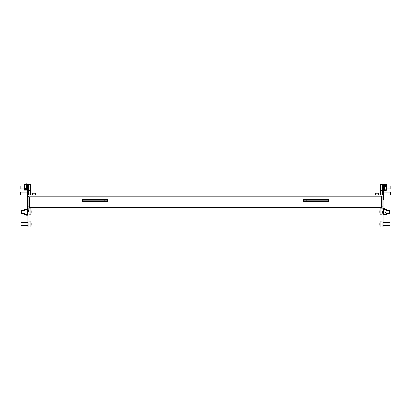 <?xml version="1.0" encoding="UTF-8"?>
<svg xmlns="http://www.w3.org/2000/svg" width="411" height="411" viewBox="0 0 411 411"><rect width="100%" height="100%" fill="white"/><g stroke="black" fill="none" stroke-linecap="round" stroke-linejoin="round"><path stroke-width="0.62" d="M328.8 200.902L303.256 200.902M328.8 200.167L303.256 200.167M107.744 200.167L82.2 200.167M107.744 200.902L82.2 200.902M30.62 195.133L30.62 193.042L29.885 193.042L29.885 195.133M380.627 193.042L380.627 190.586A14.883 14.883 0 0 0 380.339 193.078A14.883 12.561 -0 0 0 380.334 193.196A14.883 7.984 -0 0 1 380.427 192.43A14.791 12.479 -0 0 0 380.427 192.636A14.791 12.479 -0 0 0 380.427 192.846A14.883 7.984 180 0 0 380.391 193.042L381.115 193.042L381.115 195.133M380.381 193.042L380.381 195.133M107.25 200.167L107.25 200.902M82.693 200.167L82.693 200.902M85.149 200.167L85.149 200.902M104.795 200.167L104.795 200.902M328.307 200.167L328.307 200.902M303.75 200.167L303.75 200.902M306.205 200.167L306.205 200.902M325.851 200.167L325.851 200.902M382.59 191.079L383.571 191.079L383.571 192.06L382.59 192.06L382.59 184.2L383.571 184.2L383.571 185.181L382.59 185.181M383.083 199.648A1.721 1.721 0 0 0 383.571 198.446L383.571 192.06L390.45 192.06L390.45 195.009L383.571 195.009M383.571 191.079L383.571 185.181M382.59 195.133L382.59 192.06M27.917 208.269L27.429 208.269L27.429 207.288L27.917 207.288M27.917 199.7A1.721 1.721 0 0 0 27.429 200.902L27.429 207.288M27.917 215.148L27.429 214.989A0.37 0.37 0 0 1 26.838 215.287L26.021 214.67L24.973 214.624A0.493 0.493 0 0 1 24.48 214.131L24.727 213.443L24.973 214.378L25.872 214.378A0.493 0.493 0 0 1 26.165 214.475L27.183 214.989L27.183 210.494L28.364 210.494L28.364 211.922L27.183 211.922M27.429 208.269L27.429 210.494M27.429 214.167L27.917 214.167M303.256 201.518L303.256 199.551L328.8 199.551L328.8 201.518L303.256 201.518M82.2 201.518L82.2 199.551L107.744 199.551L107.744 201.518L82.2 201.518M383.083 206.918L383.083 208.886L382.102 208.886L382.102 206.918L383.083 206.918L383.083 196.16L382.102 196.16L381.362 196.848L381.362 207.534L28.898 207.534M29.058 196.453L27.917 196.16L27.917 210.494M27.917 208.886L28.898 208.886L28.595 211.922L28.929 211.922L28.898 227.062L27.917 227.062L27.917 211.922M30.866 208.886L30.866 214.778A14.883 14.883 0 0 0 31.159 212.179L31.159 212.179A14.883 10.516 180 0 1 31.066 213.186A14.791 10.465 180 0 0 31.066 213.011A14.791 10.465 180 0 0 31.066 212.836A14.883 10.516 -0 0 0 31.159 211.829A14.883 10.527 180 0 0 31.066 210.822A14.791 10.455 -0 0 0 31.066 210.478A14.883 10.527 0 0 1 31.159 211.485A14.883 14.883 0 0 0 30.866 208.886L28.898 208.886L28.898 206.918L27.917 206.918M28.898 196.16L28.898 206.918M27.917 196.114L383.083 196.114L383.083 195.133L27.917 195.133L27.917 196.114L28.323 196.16M29.638 207.534L29.638 196.848L381.362 196.848L381.845 196.54M382.718 196.16L383.083 196.114M381.362 207.534L382.102 207.534M383.083 208.886L383.083 211.742M383.083 213.17L383.083 227.062L380.134 227.062L380.134 221.164A14.883 14.883 0 0 0 379.867 223.245A14.883 14.272 -0 0 0 379.841 223.81A14.883 4.213 -0 0 1 379.934 223.404A14.791 14.185 -0 0 0 379.934 223.641A14.791 14.185 -0 0 0 379.934 223.877A14.883 4.213 180 0 0 379.841 224.278A14.883 14.272 -0 0 0 379.934 225.644A14.791 4.187 180 0 0 379.934 225.783A14.883 14.272 180 0 1 379.867 224.981A14.883 14.272 180 0 1 379.841 224.416L379.846 224.416M379.846 211.835A14.883 8.205 0 0 1 379.841 211.763A14.883 12.417 180 0 1 379.851 211.49A14.883 8.205 0 0 1 379.934 210.704A14.791 12.34 0 0 0 379.934 210.91A14.791 12.34 0 0 0 379.934 211.115A14.883 8.205 180 0 0 379.841 211.901A14.883 12.417 0 0 0 379.934 213.088A14.791 8.153 180 0 0 379.934 213.36A14.883 12.417 180 0 1 379.846 212.276A14.883 14.883 0 0 0 380.134 214.778L380.134 208.886L382.102 208.886L382.071 211.742L383.817 211.742L383.817 208.675L384.835 209.189A0.493 0.493 0 0 0 385.128 209.286L386.027 209.286L386.273 210.221L386.52 209.533A0.493 0.493 0 0 0 386.027 209.04L384.979 208.994L384.162 208.377A0.37 0.37 0 0 0 383.571 208.675L383.571 211.742M384.902 214.301L383.817 214.054L383.817 213.17L382.071 213.17L382.102 227.062M382.102 196.16L382.102 206.918M28.41 195.133L28.41 191.079L27.429 191.079L27.429 185.181L28.41 185.181L28.41 184.2L27.429 184.2L27.429 185.181M27.917 199.648A1.721 1.721 0 0 1 27.429 198.446L27.429 192.06L28.41 192.06M27.429 191.079L27.429 192.06L20.55 192.06L20.55 195.009L27.429 195.009M28.41 191.079L28.41 185.181M32.587 193.288L35.531 193.288L32.587 193.288L32.587 195.133M30.62 193.761A14.883 5.682 -0 0 0 30.666 193.401A14.883 13.753 180 0 0 30.573 192.086A14.791 5.646 -0 0 0 30.573 191.988A14.791 5.646 -0 0 0 30.573 191.896A14.883 13.753 0 0 1 30.655 192.893A14.883 14.883 0 0 0 30.373 190.586L30.373 193.042M30.62 194.722A14.883 13.753 180 0 0 30.655 194.177A14.883 13.753 180 0 0 30.666 193.853A14.883 5.682 180 0 1 30.62 194.213M30.655 192.893A14.883 13.753 0 0 1 30.666 193.211L30.661 193.211M30.655 193.535A14.883 5.682 180 0 1 30.666 193.668A14.883 13.753 0 0 1 30.661 193.853L30.62 193.853M375.469 193.288L378.413 193.288L375.469 193.288L375.469 195.133M20.797 188.865L20.797 185.921L20.797 188.865L24.357 188.865M30.373 189.635L30.373 190.339A14.883 14.883 0 0 0 30.666 187.77A14.883 11.308 180 0 1 30.573 188.824A14.791 9.612 180 0 0 30.573 188.505A14.883 11.308 -0 0 0 30.666 187.421A14.883 9.674 180 0 0 30.573 186.496A14.791 11.241 -0 0 0 30.573 186.306A14.791 11.241 -0 0 0 30.573 186.121A14.883 9.674 -0 0 1 30.666 187.046A14.883 11.308 -0 0 0 30.666 187.015A14.883 14.883 0 0 0 30.373 184.447L30.373 189.635M30.666 187.046L30.645 187.046A14.883 11.308 180 0 1 30.666 187.365A14.883 9.674 -0 0 1 30.666 187.395M390.203 185.921L390.203 188.865L390.203 185.921L386.643 185.921M380.345 188.033A14.883 14.883 0 0 0 380.627 190.339L380.627 184.447A14.883 14.883 0 0 0 380.345 186.753A14.883 13.748 0 0 0 380.334 187.072A14.883 5.703 0 0 1 380.427 186.527A14.791 13.661 0 0 0 380.427 186.979A14.883 5.703 180 0 0 380.334 187.524A14.883 13.748 0 0 0 380.427 188.844A14.791 5.667 180 0 0 380.427 188.937A14.791 5.667 180 0 0 380.427 189.029A14.883 13.748 180 0 1 380.345 188.033A14.883 13.748 180 0 1 380.334 187.714L380.339 187.714M380.427 185.757A14.883 13.748 0 0 0 380.345 186.753M380.345 187.395A14.883 5.703 0 0 1 380.334 187.262A14.883 13.748 180 0 1 380.339 187.072L380.401 187.072M389.715 210.36L389.715 213.304L389.715 210.36L386.15 210.36M380.134 208.886A14.883 14.883 0 0 0 379.846 211.388A14.883 12.417 0 0 0 379.841 211.49L379.872 211.49M21.285 213.304L21.285 210.36L21.285 213.304L24.85 213.304M31.159 211.835L31.159 211.835A14.883 10.527 0 0 1 31.138 212.179L31.159 212.179M380.381 193.108A14.883 7.984 180 0 0 380.334 193.607A14.883 12.561 -0 0 0 380.381 194.398M380.381 194.665A14.883 12.561 180 0 1 380.339 193.992A14.883 12.561 180 0 1 380.334 193.874L380.345 193.874M380.339 193.535A14.883 7.984 -0 0 1 380.334 193.458A14.883 12.561 180 0 1 380.345 193.196L380.334 193.196M383.083 225.588L389.957 225.588L389.957 222.639L383.083 222.639M379.867 224.113A14.883 4.213 -0 0 1 379.841 223.949A14.883 14.272 180 0 1 379.846 223.81L379.934 223.81M379.934 222.443A14.883 14.272 -0 0 0 379.867 223.245M21.043 222.69L21.043 225.588L27.917 225.588M31.133 223.168A14.883 14.883 0 0 0 30.866 221.164L30.866 227.062A14.883 14.883 0 0 0 31.133 225.053A14.883 14.37 180 0 1 31.066 225.788A14.791 3.853 180 0 0 31.066 225.66A14.883 14.37 -0 0 0 31.159 224.288A14.883 3.879 180 0 0 31.066 223.913A14.791 14.277 -0 0 0 31.066 223.676A14.791 14.277 -0 0 0 31.066 223.44A14.883 3.879 0 0 1 31.159 223.81A14.883 14.37 -0 0 0 31.133 223.168A14.883 14.37 -0 0 0 31.066 222.438M31.159 224.416L31.154 224.416A14.883 14.37 180 0 1 31.133 225.053M31.066 223.81L31.159 223.81A14.883 14.37 180 0 1 31.159 223.938A14.883 3.879 0 0 1 31.133 224.113M386.52 184.683L386.52 186.645L385.39 186.645L385.39 184.683L386.52 184.683A0.493 0.493 0 0 1 387.013 185.171L386.766 185.859L386.52 184.929L386.52 189.851L384.434 189.728L384.434 185.058L385.39 184.935L384.311 185.171L384.311 187.359M383.571 186.055L384.311 186.055L384.311 187.483L383.571 187.483M385.39 184.683L384.557 184.683A0.493 0.493 0 0 0 384.064 185.171L384.064 186.055M384.064 187.483L384.064 190.55A0.37 0.37 0 0 0 384.655 190.848L385.472 190.231L386.52 190.185A0.493 0.493 0 0 0 387.013 189.692L386.766 189.003L386.52 189.939L385.621 189.939A0.493 0.493 0 0 0 385.323 190.036L384.311 190.55L384.311 187.483M382.59 186.055L383.129 186.055L383.129 187.483L382.564 187.483L382.595 186.055M382.898 186.055L382.898 187.483M24.48 190.103L24.48 188.14L25.61 188.14L25.61 190.103L24.48 190.103A0.493 0.493 0 0 1 23.987 189.615L24.234 188.926L24.48 189.861L24.48 184.935L26.566 185.058L26.566 189.728L25.61 189.851L26.689 189.615L26.689 184.236L25.677 184.75A0.493 0.493 0 0 1 25.379 184.847L24.48 184.847L24.234 185.782L23.987 185.094A0.493 0.493 0 0 1 24.48 184.601L25.528 184.554L26.345 183.938A0.37 0.37 0 0 1 26.936 184.236L26.936 187.303M26.689 187.303L27.429 187.303M27.429 188.731L26.689 188.731M25.61 190.103L26.443 190.103A0.493 0.493 0 0 0 26.936 189.615L26.936 188.731M28.41 188.731L27.871 188.731L27.871 187.303L28.436 187.303L28.405 188.731M28.102 188.731L28.102 187.303M386.027 214.29L386.027 209.374L383.941 209.497L383.941 214.167L384.902 214.29M386.027 214.301L386.273 213.366L386.52 214.054A0.493 0.493 0 0 1 386.027 214.542L384.064 214.542A0.493 0.493 0 0 1 383.571 214.054L383.571 213.17M384.902 214.542L384.902 212.579L386.027 212.579L386.027 214.542M382.405 213.17L382.405 211.742M382.636 213.17L382.636 211.742M24.973 209.122L26.099 209.122L26.099 211.084L24.973 211.084L24.973 209.122A0.493 0.493 0 0 0 24.48 209.61L24.727 210.298L24.973 209.369L24.973 214.29L27.059 214.167L27.059 209.497L26.099 209.374L27.183 209.61L27.183 211.799M27.429 211.922L27.429 214.989M26.099 209.122L26.936 209.122A0.493 0.493 0 0 1 27.429 209.61M28.898 210.494L28.898 211.922M383.987 186.055L383.987 187.483M385.39 185.171L386.52 185.171M27.013 188.731L27.013 187.303M25.61 189.615L24.48 189.615M383.494 211.742L383.494 213.17M386.027 214.054L384.902 214.054M382.102 213.17L382.102 211.742M27.506 211.922L27.506 210.494M24.973 209.61L26.099 209.61M35.531 193.288L35.531 195.133M30.62 194.742A14.883 14.883 0 0 0 30.655 194.177M28.41 190.586L30.373 190.586M378.413 193.288L378.413 195.133M26.936 188.865L27.429 188.865M28.41 190.339L30.373 190.339M28.41 184.447L30.373 184.447M20.797 185.921L24.357 185.921M26.936 185.921L27.429 185.921M384.064 185.921L383.571 185.921M382.59 184.447L380.627 184.447M382.59 190.339L380.627 190.339M390.203 188.865L386.643 188.865M384.064 188.865L383.571 188.865M383.571 210.36L383.083 210.36M382.102 214.778L380.134 214.778M389.715 213.304L386.15 213.304M383.571 213.304L383.083 213.304M21.285 210.36L24.85 210.36M27.429 210.36L27.917 210.36M28.898 214.778L30.866 214.778M27.429 213.304L27.917 213.304M382.59 190.586L380.627 190.586M380.339 193.992A14.883 14.883 0 0 0 380.381 194.742M382.102 221.164L380.134 221.164M379.867 224.981A14.883 14.883 0 0 0 380.134 227.062M28.898 227.062L30.866 227.062M28.898 221.164L30.866 221.164M21.043 222.639L27.917 222.639M382.564 186.055L382.564 187.483M28.436 188.731L28.436 187.303M382.071 211.742L382.071 213.17M28.929 211.922L28.929 210.494"/></g></svg>
